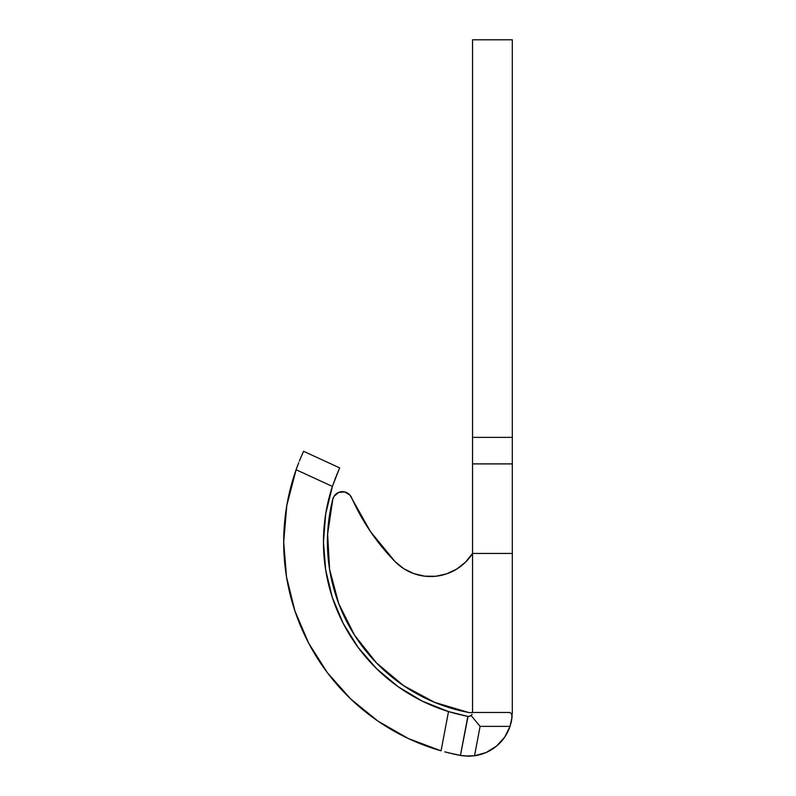 <?xml version="1.0" encoding="UTF-8"?>
<svg xmlns="http://www.w3.org/2000/svg" width="796" height="796" viewBox="0 0 796 796"><rect width="100%" height="100%" fill="white"/><g stroke="black" fill="none" stroke-linecap="round" stroke-linejoin="round"><path stroke-width="1.19" d="M444.825 751.872L454.705 754.27L444.825 751.872M457.143 754.787L454.715 754.27L457.143 754.787M460.048 755.364L458.934 755.145L460.048 755.364M296.202 469.421L286.819 505.37L283.694 542.056L286.52 576.981L294.928 610.98L308.689 643.198L327.445 672.779L350.718 698.968L377.901 721.067L408.278 738.509L441.064 750.837A217.179 217.179 0 0 1 296.092 469.73L297.415 466.088M448.427 752.807L461.491 755.623L460.426 755.434L467.829 716.37L448.506 711.574A177.418 177.418 0 0 1 332.4 486.436L337.345 473.252M339.534 468.257L339.066 469.292L339.534 468.257M337.793 472.197L339.693 467.909L303.575 451.292L339.693 467.909M472.545 39.8L472.545 437.372L512.306 437.372L512.306 39.8L512.306 437.372L472.545 437.372L472.545 39.8L512.306 39.8L472.545 39.8M472.545 453.163L472.545 486.943M472.545 533.151L472.545 553.439L465.541 562.135L456.775 569.05L446.685 573.836L435.78 576.254L446.685 573.836L435.78 576.254L424.616 576.165L435.78 576.254L446.685 573.836M512.306 533.151L512.306 553.439L472.545 553.439L472.545 712.47A10.676 10.676 0 0 1 468.565 712.47L434.686 702.38L468.565 712.47A10.676 10.676 0 0 0 472.545 712.47L509.788 712.47L511.36 713.514L512.107 716.639L511.43 721.186L510.027 726.38L512.107 716.639L511.36 713.524L509.788 712.47L472.545 712.47L472.545 553.439L512.306 553.439L512.306 712.47L511.43 721.186L510.027 726.38A43.73 43.73 0 0 1 474.515 755.792L469.142 756.2L460.426 755.434L469.133 756.2L474.515 755.792L486.167 752.509L496.465 746.15L504.624 737.215L510.027 726.38L480.097 726.38L474.515 755.792L486.167 752.509L496.465 746.15M413.751 573.598L424.616 576.165L413.751 573.598L424.616 576.165L413.751 573.598L403.731 568.652L395.075 561.608L370.439 531.529L349.872 495.003L344.668 491.928L347.504 493.052M338.708 603.577L329.604 569.419L338.708 603.577L354.548 635.178L376.468 662.909L403.552 685.625L376.468 662.909L403.552 685.625L434.686 702.38L468.565 712.47A173.438 173.438 0 0 1 332.818 499.152L327.614 534.116L329.604 569.419L327.614 534.116L329.604 569.419L338.708 603.577L329.604 569.419L327.614 534.116M336.031 494.027L338.638 492.435L334.022 496.346L332.818 499.152A9.94 9.94 0 0 1 351.534 497.57A218.671 218.671 0 0 0 395.075 561.608A49.7 49.7 0 0 0 472.545 553.439L472.545 463.899L512.306 463.899L512.306 486.943M341.613 491.709L344.668 491.928L338.638 492.435M512.306 453.163L512.306 712.47M460.556 714.838L448.506 711.574L422.348 701.157L398.159 686.719L376.568 668.65L358.1 647.387L343.235 623.467L332.34 597.497L325.693 570.135L323.455 542.056L325.703 513.888L332.4 486.436L296.092 469.73L332.4 486.436L339.066 469.292M300.052 459.392L302.948 452.675L300.052 459.392M301.873 455.093L303.415 451.64M472.098 714.291L471.103 715.524L468.655 716.44M441.064 750.837L448.506 711.574L441.064 750.837L408.278 738.509L377.901 721.067L350.718 698.968M327.445 672.779L308.689 643.198L294.928 610.98M283.694 542.056L286.819 505.37M325.693 570.135L332.34 597.497L343.235 623.467L358.1 647.387L376.568 668.65L398.159 686.719M454.705 754.27L452.974 753.892M458.934 755.145L457.421 754.847M467.789 716.37L462.118 715.196M464.516 715.713L466.337 716.082M455.829 713.664L448.506 711.574M463.302 755.882L460.426 755.434L468.038 716.41M335.524 477.729L334.947 479.232M301.206 456.625L299.356 461.083M298.759 462.595L296.092 469.73M424.616 576.165L435.78 576.254L424.616 576.165M334.141 496.167L336.35 493.759L334.141 496.167L332.818 499.152M346.638 492.605L347.683 493.162L346.638 492.605M349.255 494.366L349.941 495.072L349.255 494.366M468.565 712.47L434.686 702.38M403.552 685.625L376.468 662.909M337.225 493.162L338.947 492.316M340.24 491.928L342.051 491.679M343.723 491.759L344.957 491.998M510.027 726.38L480.097 726.38L471.103 715.524L469.71 716.281M511.36 713.514L512.107 716.639L511.36 713.514L509.788 712.47M471.103 715.524L480.097 726.38L475.113 720.36L480.097 726.38L474.515 755.792L464.546 756.011M511.42 721.186L511.042 722.897M467.272 756.18L469.103 756.2M512.306 437.372L512.306 463.899L472.545 463.899L472.545 437.372"/></g></svg>
